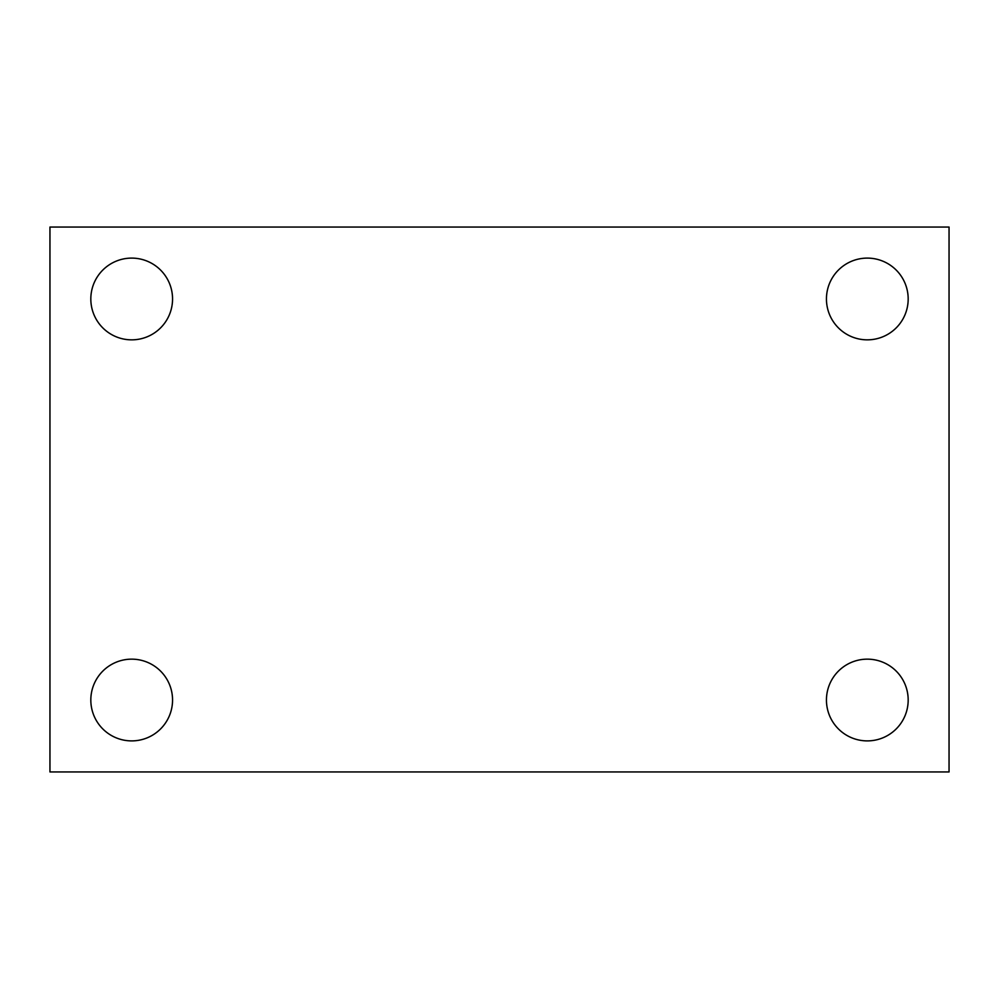 <?xml version="1.0" encoding="UTF-8"?>
<svg xmlns="http://www.w3.org/2000/svg" width="999" height="999" viewBox="0 0 999 999"><rect width="100%" height="100%" fill="white"/><g stroke="black" fill="none" stroke-linecap="round" stroke-linejoin="round"><path stroke-width="1.5" d="M49.95 227.048L949.05 227.048L949.05 771.952L49.95 771.952L49.95 227.048M131.681 659.153A40.872 40.872 0 0 1 172.552 700.024A40.872 40.872 0 0 1 131.681 740.896A40.872 40.872 0 0 1 90.822 700.024A40.872 40.872 0 0 1 131.681 659.153M867.319 659.153A40.872 40.872 0 0 1 908.178 700.024A40.872 40.872 0 0 1 867.319 740.896A40.872 40.872 0 0 1 826.448 700.024A40.872 40.872 0 0 1 867.319 659.153M867.319 258.104A40.872 40.872 0 0 1 908.178 298.976A40.872 40.872 0 0 1 867.319 339.847A40.872 40.872 0 0 1 826.448 298.976A40.872 40.872 0 0 1 867.319 258.104M131.681 258.104A40.872 40.872 0 0 1 172.552 298.976A40.872 40.872 0 0 1 131.681 339.847A40.872 40.872 0 0 1 90.822 298.976A40.872 40.872 0 0 1 131.681 258.104"/></g></svg>
